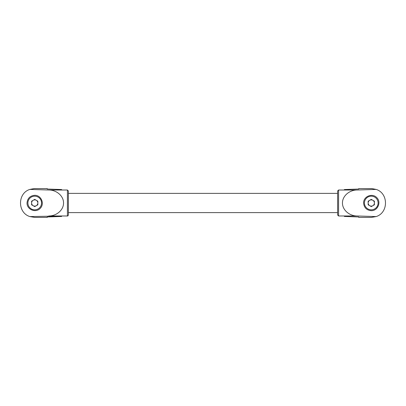 <?xml version="1.0" encoding="UTF-8"?>
<svg xmlns="http://www.w3.org/2000/svg" width="406" height="406" viewBox="0 0 406 406"><rect width="100%" height="100%" fill="white"/><g stroke="black" fill="none" stroke-linecap="round" stroke-linejoin="round"><path stroke-width="0.61" d="M372.84 200.29A3.126 3.126 0 0 0 368.151 202.995A3.126 3.126 0 0 0 372.84 205.7A3.126 3.126 0 0 0 372.84 200.29M33.16 205.7A3.126 3.126 0 0 0 37.849 202.995A3.126 3.126 0 0 0 33.16 200.29A3.126 3.126 0 0 0 33.16 205.7M371.277 206.603L374.403 204.802L374.403 201.188L371.277 199.387L368.151 201.188L368.151 204.802L371.277 206.603M34.723 199.387L31.597 201.188L31.597 204.802L34.723 206.603L37.849 204.802L37.849 201.188L34.723 199.387M371.277 209.821A6.826 6.826 0 0 0 377.189 199.579A6.826 6.826 0 0 0 365.364 199.579A6.826 6.826 0 0 0 371.277 209.821M344.354 215.987L357.239 215.977L344.354 215.977L344.354 216.449L358.767 216.966L358.767 217.418L371.277 217.418L376.129 216.576C388.583 212.785 388.598 193.236 376.149 189.419L371.82 188.582L358.767 188.582L358.767 189.039L344.354 189.546L344.354 190.013L357.239 190.013L338.584 190.013L338.584 215.977L337.619 215.013L337.619 190.977L338.584 190.013M357.239 215.987L376.129 216.576M48.761 190.003L29.851 189.419C17.402 193.236 17.417 212.785 29.871 216.576L61.646 215.987L48.761 215.977C56.673 216.028 63.61 209.943 63.549 202.995C63.61 196.047 56.673 189.962 48.761 190.013L61.646 190.013L48.761 190.013M376.149 189.419L357.239 190.003C349.327 189.962 342.39 196.047 342.451 202.995C342.39 209.943 349.327 216.028 357.239 215.977M67.416 190.013L67.416 215.977C67.766 216.129 68.086 215.804 68.381 215.013L68.381 190.977L67.416 190.013L61.646 190.013L61.646 189.546L47.233 189.039L47.233 188.582L34.18 188.582L29.851 189.419M29.871 216.576L34.723 217.418L47.233 217.418L47.233 216.966L61.646 216.449L61.646 215.987M337.619 193.378L68.381 193.378M363.593 202.995C364.06 207.659 366.623 210.222 371.287 210.689C377.849 210.836 381.473 202.092 376.727 197.555C372.19 192.809 363.446 196.433 363.593 202.995M27.019 202.995C26.872 209.557 35.616 213.18 40.153 208.435C44.899 203.898 41.275 195.154 34.713 195.301C30.049 195.768 27.486 198.331 27.019 202.995M34.723 196.169A6.826 6.826 0 0 1 40.636 206.41A6.826 6.826 0 0 1 28.811 206.41A6.826 6.826 0 0 1 34.723 196.169M344.354 215.977L338.584 215.977M337.619 212.612L68.381 212.612M67.416 215.977L61.646 215.977"/></g></svg>

